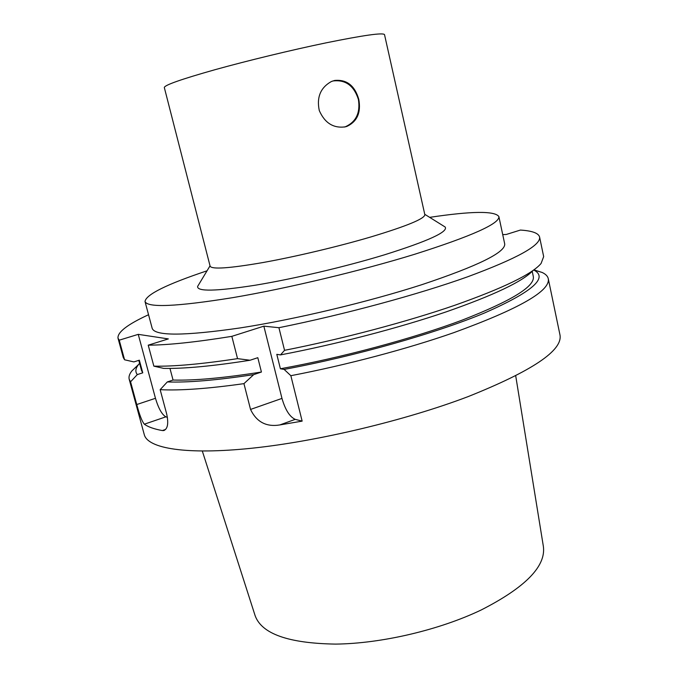 <?xml version="1.0" encoding="UTF-8"?>
<svg xmlns="http://www.w3.org/2000/svg" width="678" height="678" viewBox="0 0 678 678"><rect width="100%" height="100%" fill="white"/><g stroke="black" fill="none" stroke-linecap="round" stroke-linejoin="round"><path stroke-width="1.02" d="M334.601 80.47C346.729 79.284 354.789 85.581 358.781 99.352C361.154 112.497 357.221 121.498 346.975 126.362L345.373 126.837C333.5 128.506 324.804 123.082 319.287 110.573C316.49 97.276 320.524 87.581 331.415 81.504L334.601 80.47M344.297 127.066L345.56 126.676C356.17 121.769 360.45 112.692 358.408 99.454C353.924 85.53 345.348 79.385 332.669 81.013M281.972 398.41C285.311 409.902 289.735 416.885 295.235 419.36L279.811 424.937C266.318 427.148 256.555 421.979 250.538 409.436L243.944 383.638L253.708 374.629L261.428 372.027L257.801 357.687L250.055 360.247L237.546 358.637L231.842 336.347L263.852 326.16L281.972 398.41L250.538 409.436M263.852 326.16L278.921 327.703L284.548 350.323L280.506 354.899L276.802 354.348L280.404 368.764L284.124 369.408L290.854 375.697L302.151 421.131L279.811 424.937M302.151 421.131L295.235 419.36M290.854 375.697C346.17 365.12 407.207 348.933 453.777 332.661C519.119 308.863 550.612 290.862 548.265 278.658C547.697 276.158 545.654 274.09 542.112 272.446L533.891 269.861M284.124 369.408C355.569 356.12 436.327 333.135 484.719 312.897C532.416 291.871 548.739 277.573 533.696 270.005M169.966 368.417L173.059 380.044L167.305 381.934C188.018 382.68 216.824 380.239 253.708 374.629M167.305 381.934L160.161 389.672C180.187 390.706 208.112 388.697 243.944 383.638M280.404 368.764C342.509 357.509 413.665 338.339 462.421 320.033C511.441 300.896 535.069 286.396 533.315 276.548L532.222 271.361M173.059 380.044C194.306 380.663 223.765 377.993 261.428 372.027M280.506 354.899C336.152 344.322 398.444 328.101 445.861 311.973C493.991 295.176 523.069 281.328 533.103 270.429M148.541 314.728C127.523 324.406 117.345 332.228 118.006 338.186L119.235 340.178L138.253 334.356L168.339 338.907L148.228 345.17L153.855 366.145L163.686 368.391C184.348 368.79 213.146 366.078 250.055 360.247M284.548 350.323C342.797 338.831 406.808 321.821 454.743 305.295C503.254 288.133 532.035 274.183 541.086 263.462L543.671 256.615L539.578 236.969C538.476 233.113 532.086 230.808 520.407 230.062L506.288 234.461L502.729 234.622M153.855 366.145C173.78 366.586 201.68 364.086 237.546 358.637M278.921 327.703C344.966 314.372 418.029 294.549 467.54 276.836C517.145 258.488 541.154 245.207 539.578 236.969M148.228 345.17C168.076 345.077 195.95 342.136 231.842 336.347M207.044 270.802C166.661 284.302 145.982 294.549 145.016 301.515L152.194 328.398C155.042 336.144 184.416 335.983 240.326 327.906C295.023 319.414 368.205 301.998 421.86 284.675C478.337 265.81 505.949 252.174 504.678 243.775L498.872 216.562C494.847 210.79 471.769 211.053 429.657 217.358M118.006 338.186L123.277 357.543L124.574 359.789L119.235 340.178M138.795 360.357L141.558 370.595L142.761 372.832L139.337 360.188L133.88 361.908L124.574 359.789M139.592 363.315L138.431 364.696C135.447 368.518 135.075 371.815 137.312 374.587L142.761 372.832M138.71 364.349L131.854 370.942C129.447 374.01 128.566 376.782 129.193 379.265L130.566 381.799L137.312 374.587M160.161 389.672L166.678 413.961C168.703 423.403 167.72 428.937 163.737 430.547L162.339 430.564C154.076 429.055 148.075 426.928 144.346 424.191C142.041 421.487 139.515 414.936 136.753 404.537L130.566 381.799M138.253 334.356L155.465 398.3C158.516 408.478 161.983 414.656 165.864 416.834L167.407 417.334M202.324 451.073L255.131 615.683C261.708 633.888 288.54 643.354 335.618 644.1C381.282 643.608 439.302 630.032 481.143 610.005C525.314 587.487 546.061 566.308 543.383 546.485L515.712 375.832M129.193 379.265L144.287 434.666C147.745 448.438 186.06 455.116 252.14 448.192C318.058 441.285 405.664 420.368 468.083 396.622C532.357 370.934 562.986 350.348 559.969 334.873L548.265 278.658M145.016 301.515C147.499 307.922 176.712 306.642 232.639 297.667C287.387 288.387 360.899 270.861 414.953 254.182C471.871 236.105 499.847 223.562 498.872 216.562M198.493 284.989L197.62 286.438C196.925 291.701 216.096 291.303 255.14 285.243C293.243 278.98 345.348 266.734 384.443 254.826C428.191 241.08 448.429 231.808 445.149 227.011L443.717 226.113M370.951 236.919C406.91 226.062 424.869 218.638 424.835 214.663L384.519 34.637C383.172 32.468 363.628 35.222 325.872 42.892C291.532 50.011 247.394 60.689 214.833 69.749C181.407 79.19 164.568 85.114 164.313 87.504L210.121 266.208C211.833 269.539 229.384 268.327 262.776 262.572C295.218 256.767 338.169 246.58 370.951 236.919M155.465 398.3L136.753 404.537M165.864 416.834L144.346 424.191M165.618 429.428L162.339 430.564M345.56 126.676L346.975 126.362M533.747 269.971L542.112 272.446M138.431 364.696L131.854 370.942M163.737 430.547L164.457 430.301M210.027 265.852L197.62 286.438M424.75 214.299L445.149 227.011"/></g></svg>
